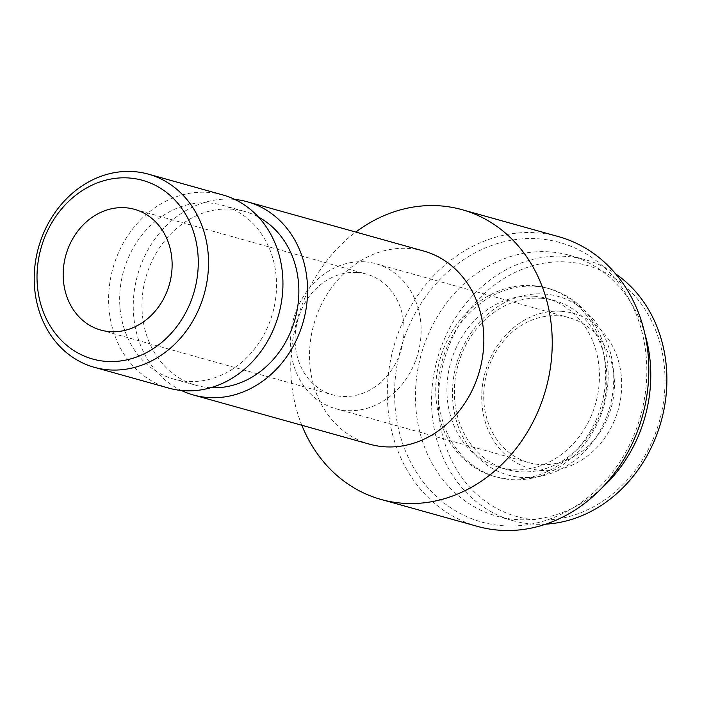 <?xml version="1.0" encoding="UTF-8"?>
<svg xmlns="http://www.w3.org/2000/svg" width="702" height="702" viewBox="0 0 702 702"><rect width="100%" height="100%" fill="white"/><g stroke="black" fill="none" stroke-linecap="round" stroke-linejoin="round"><path stroke-width="0.53" stroke-dasharray="3.51 2.63" d="M168.805 388.118A100.289 86.056 105.6 0 1 110.855 276.878A100.289 86.056 105.6 0 1 207.959 192.366A100.289 86.056 105.6 0 1 222.753 194.919M209.047 202.931A90.268 77.448 105.6 0 1 222.376 205.23A90.268 77.448 105.6 0 1 272.692 312.995A90.268 77.448 105.6 0 1 173.815 379.098A90.268 77.448 105.6 0 1 121.665 278.984A90.268 77.448 105.6 0 1 209.047 202.931M210.758 387.715A90.268 77.448 105.6 0 1 196.139 385.337A90.268 77.448 105.6 0 1 143.989 285.223A90.268 77.448 105.6 0 1 231.37 209.161A90.268 77.448 105.6 0 1 244.7 211.46A90.268 77.448 105.6 0 1 258.424 217.006M181.423 390.479A100.289 86.056 105.6 0 1 137.197 276.474A100.289 86.056 105.6 0 1 232.59 199.245A100.289 86.056 105.6 0 1 234.775 199.438M369.708 444.226A100.289 86.056 105.6 0 1 311.767 332.985A100.289 86.056 105.6 0 1 408.862 248.473A100.289 86.056 105.6 0 1 423.666 251.026M301.842 425.272A150.439 129.089 105.6 0 1 355.8 232.072M477.606 526.421A150.439 129.089 105.6 0 1 390.689 359.564A150.439 129.089 105.6 0 1 536.337 232.801A150.439 129.089 105.6 0 1 558.538 236.627M538.32 238.794A145.121 124.526 105.6 0 1 620.059 461.539A145.121 124.526 105.6 0 1 403.738 446.446A145.121 124.526 105.6 0 1 538.32 238.794M532.572 285.591A97.789 83.907 105.6 0 1 547.007 288.074A97.789 83.907 105.6 0 1 601.517 404.826A97.789 83.907 105.6 0 1 494.401 476.439A97.789 83.907 105.6 0 1 437.908 367.988A97.789 83.907 105.6 0 1 532.572 285.591M535.056 286.284A97.789 83.907 105.6 0 1 549.49 288.768A97.789 83.907 105.6 0 1 604.001 405.519A97.789 83.907 105.6 0 1 496.884 477.132A97.789 83.907 105.6 0 1 440.382 368.682A97.789 83.907 105.6 0 1 535.056 286.284M533.836 296.2A87.759 75.298 105.6 0 1 546.788 298.429A87.759 75.298 105.6 0 1 595.708 403.211A87.759 75.298 105.6 0 1 499.578 467.479A87.759 75.298 105.6 0 1 448.876 370.138A87.759 75.298 105.6 0 1 533.836 296.2M541.277 298.28A87.759 75.298 105.6 0 1 554.229 300.509A87.759 75.298 105.6 0 1 603.15 405.282A87.759 75.298 105.6 0 1 507.019 469.55A87.759 75.298 105.6 0 1 456.318 372.218A87.759 75.298 105.6 0 1 541.277 298.28M544.366 294.015A92.769 79.607 105.6 0 1 596.621 436.407A92.769 79.607 105.6 0 1 458.336 426.755A92.769 79.607 105.6 0 1 544.366 294.015M601.711 488.118A135.398 116.181 105.6 0 1 496.691 516.128A135.398 116.181 105.6 0 1 418.462 365.961A135.398 116.181 105.6 0 1 549.543 251.869A135.398 116.181 105.6 0 1 569.524 255.317A135.398 116.181 105.6 0 1 644.84 333.696M545.849 524.148A135.398 116.181 105.6 0 1 512.811 520.63A135.398 116.181 105.6 0 1 434.582 370.463A135.398 116.181 105.6 0 1 565.663 256.379A135.398 116.181 105.6 0 1 585.643 259.819A135.398 116.181 105.6 0 1 615.724 273.929M567.532 262.022A130.379 111.872 105.6 0 1 640.97 462.144A130.379 111.872 105.6 0 1 446.621 448.587A130.379 111.872 105.6 0 1 567.532 262.022M561.486 311.302A80.537 69.112 105.6 0 1 606.844 434.915A80.537 69.112 105.6 0 1 486.793 426.544A80.537 69.112 105.6 0 1 561.486 311.302M357.169 272.499A62.68 53.791 105.6 0 1 366.418 274.096A62.68 53.791 105.6 0 1 401.368 348.929A62.68 53.791 105.6 0 1 332.704 394.84A62.68 53.791 105.6 0 1 296.481 325.316A62.68 53.791 105.6 0 1 357.169 272.499M364.891 261.837A75.219 64.54 105.6 0 1 375.991 263.75A75.219 64.54 105.6 0 1 417.927 353.554A75.219 64.54 105.6 0 1 335.53 408.643A75.219 64.54 105.6 0 1 292.067 325.219A75.219 64.54 105.6 0 1 364.891 261.837M558.204 315.821A75.219 64.54 105.6 0 1 569.313 317.734A75.219 64.54 105.6 0 1 611.24 407.546A75.219 64.54 105.6 0 1 528.843 462.636A75.219 64.54 105.6 0 1 485.389 379.203A75.219 64.54 105.6 0 1 558.204 315.821M173.815 379.098L196.139 385.337M222.376 205.23L244.7 211.46M494.401 476.439L496.884 477.132M547.007 288.074L549.49 288.768M499.578 467.479L507.019 469.55M546.788 298.429L554.229 300.509M496.691 516.128L512.811 520.63M569.524 255.317L585.643 259.819M100.79 330.072L332.704 394.84M134.512 209.328L366.418 274.096M335.53 408.643L528.843 462.636M375.991 263.75L569.313 317.734"/><path stroke-width="1.05" d="M128.914 177.983A92.769 79.607 105.6 0 1 181.16 320.375A92.769 79.607 105.6 0 1 42.875 310.732A92.769 79.607 105.6 0 1 128.914 177.983M125.254 207.731A62.68 53.791 105.6 0 1 134.512 209.328A62.68 53.791 105.6 0 1 169.454 284.17A62.68 53.791 105.6 0 1 100.79 330.072A62.68 53.791 105.6 0 1 64.575 260.547A62.68 53.791 105.6 0 1 125.254 207.731M133.547 171.586A100.289 86.056 105.6 0 1 148.35 174.14A100.289 86.056 105.6 0 1 204.256 293.884A100.289 86.056 105.6 0 1 94.393 367.339A100.289 86.056 105.6 0 1 36.451 256.098A100.289 86.056 105.6 0 1 133.547 171.586M148.35 174.14L222.753 194.919A100.289 86.056 105.6 0 1 278.668 314.663A100.289 86.056 105.6 0 1 168.805 388.118L94.393 367.339M258.424 217.006A90.268 77.448 105.6 0 1 295.015 319.234A90.268 77.448 105.6 0 1 210.758 387.715M234.775 199.438A100.289 86.056 105.6 0 1 247.394 201.799A100.289 86.056 105.6 0 1 303.299 321.542A100.289 86.056 105.6 0 1 193.436 394.998A100.289 86.056 105.6 0 1 181.423 390.479M247.394 201.799L423.666 251.026A100.289 86.056 105.6 0 1 479.571 370.77A100.289 86.056 105.6 0 1 369.708 444.226L193.436 394.998M355.8 232.072A150.439 129.089 105.6 0 1 439.75 205.826A150.439 129.089 105.6 0 1 461.96 209.661A150.439 129.089 105.6 0 1 545.823 389.277A150.439 129.089 105.6 0 1 381.028 499.447A150.439 129.089 105.6 0 1 301.842 425.272M461.96 209.661L558.538 236.627A150.439 129.089 105.6 0 1 642.4 416.251A150.439 129.089 105.6 0 1 477.606 526.421L381.028 499.447M644.84 333.696A135.398 116.181 105.6 0 1 601.711 488.118M615.724 273.929A135.398 116.181 105.6 0 1 661.126 421.472A135.398 116.181 105.6 0 1 545.849 524.148"/></g></svg>
